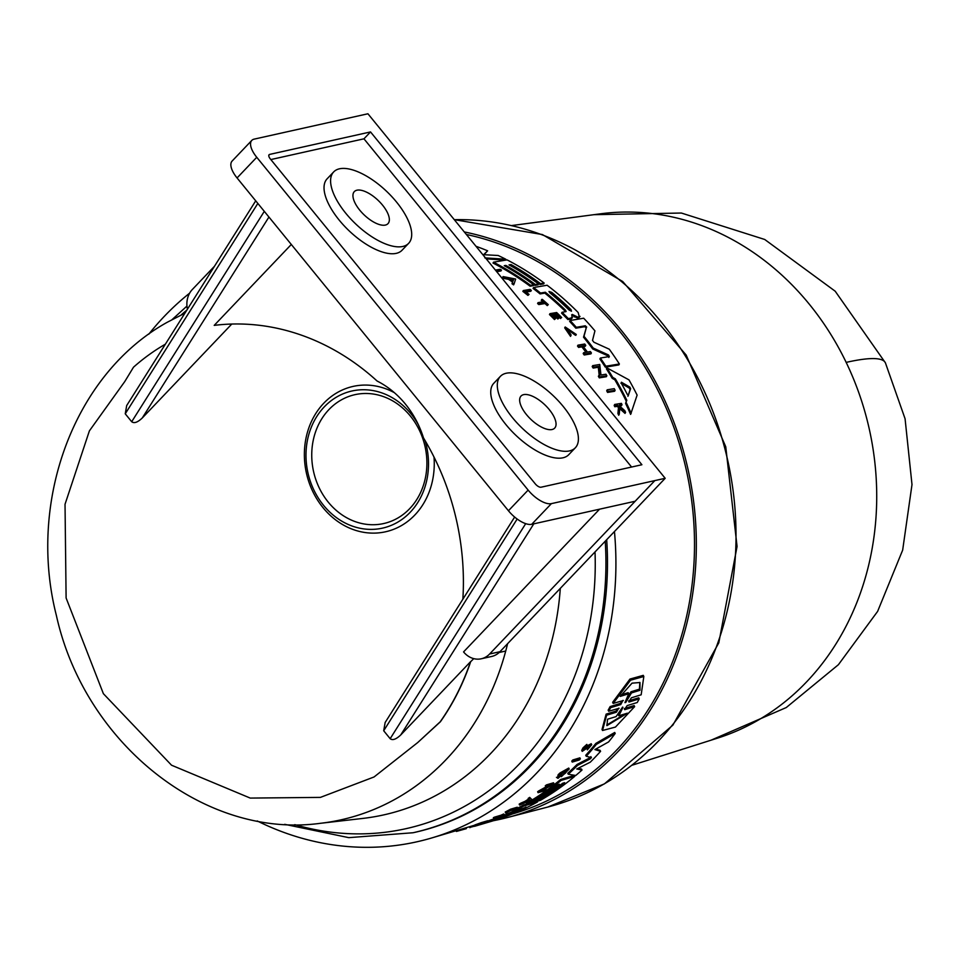 <?xml version="1.0" encoding="UTF-8"?>
<svg xmlns="http://www.w3.org/2000/svg" width="960" height="960" viewBox="0 0 960 960"><rect width="100%" height="100%" fill="white"/><g stroke="black" fill="none" stroke-linecap="round" stroke-linejoin="round"><path stroke-width="1.44" d="M632.196 765.18L717.504 738.144A269.376 233.052 -102.6 0 0 757.632 720.468A269.376 233.052 -102.6 0 0 846.168 362.388A269.376 233.052 -102.6 0 0 600.672 213.792L511.956 225.516M473.76 658.632L470.676 661.692A244.56 211.584 77.4 0 1 440.376 721.776L417.696 742.572L440.184 721.824A244.56 211.584 -102.6 0 0 470.496 661.74L400.74 734.952C396.096 739.344 392.58 740.592 390.168 738.696L383.7 730.764L517.164 519.036M464.292 231.936A300.552 260.016 77.4 0 1 691.092 484.74A300.552 260.016 77.4 0 1 563.484 794.556A300.552 260.016 77.4 0 1 507.228 817.584A300.552 260.016 77.4 0 1 493.536 820.68M487.872 821.004A301.092 260.496 -102.6 0 0 491.88 819.564L497.04 817.992M500.112 816.84A300.744 260.184 -102.6 0 0 516.504 809.7M517.668 808.14A301.092 260.496 -102.6 0 0 523.452 805.044L526.812 804.048M535.872 801.372L536.808 801.096M475.416 825.864L474.948 824.904A301.944 261.228 -102.6 0 0 481.02 822.732L487.74 820.74L488.196 821.688A302.508 261.72 77.4 0 1 482.136 823.872L481.572 824.04A302.544 261.756 77.4 0 0 486.372 822.336L484.368 822.924A302.7 261.876 -102.6 0 1 479.568 824.628L478.74 824.88A302.76 261.936 77.4 0 0 483.54 823.164L480.804 823.98A302.964 262.104 -102.6 0 1 476.004 825.684L475.416 825.864A303 262.14 -102.6 0 0 481.476 823.68L488.196 821.688M493.824 818.628L493.368 817.68A301.944 261.228 -102.6 0 0 494.712 817.08L500.868 815.256A301.488 260.832 -102.6 0 0 503.64 813.996L504.66 814.776A302.508 261.72 77.4 0 1 497.952 817.776L497.388 817.944A302.544 261.756 -102.6 0 0 499.98 816.804L493.824 818.628A303 262.14 -102.6 0 0 495.168 818.028L501.324 816.204A302.544 261.756 -102.6 0 0 504.096 814.944L503.64 813.996M505.668 812.976L505.212 812.028A301.944 261.228 -102.6 0 0 510.504 809.22L517.236 807.228L517.692 808.176A302.508 261.72 77.4 0 1 516.372 808.884L510.312 810.684A302.952 262.104 -102.6 0 1 506.328 812.772L505.668 812.976A303 262.14 77.4 0 0 510.96 810.168L510.504 809.22M466.368 234.48A298.44 258.192 77.4 0 1 689.52 486.324A298.44 258.192 77.4 0 1 562.572 792.672A298.44 258.192 77.4 0 1 514.224 813.444L512.364 813.996M614.448 531.54A304.416 263.364 77.4 0 1 481.356 816.672A304.416 263.364 77.4 0 1 432.036 837.864A304.416 263.364 77.4 0 1 257.232 820.956M148.788 334.2A304.416 263.364 77.4 0 1 189.648 293.148M526.92 804.288L526.464 803.34A301.092 260.496 -102.6 0 0 560.64 779.472L574.224 775.44L574.68 776.4A301.152 260.544 77.4 0 1 540.516 800.268L536.916 801.324A301.416 260.772 -102.6 0 0 564.636 782.676L562.644 783.264A301.56 260.892 77.4 0 1 534.924 801.924L531.732 802.86A301.8 261.096 -102.6 0 0 559.44 784.212L557.844 784.692A301.92 261.204 77.4 0 1 530.124 803.34L526.92 804.288A302.148 261.408 -102.6 0 0 561.096 780.42L574.68 776.4M615.12 390.288L614.604 391.272L607.56 392.412A301.944 261.228 -102.6 0 0 606.684 390.78L607.212 389.808L614.244 388.668A302.484 261.696 77.4 0 1 615.12 390.288L608.088 391.44L607.56 392.412M529.068 294.408L527.928 295.392A301.944 261.228 -102.6 0 0 522.864 291.396L523.332 290.532A303 262.14 77.4 0 1 528.396 294.516L529.068 294.408A302.952 262.104 -102.6 0 0 525.264 291.396L531.324 290.376L530.856 291.24L526.104 292.056M542.976 301.812A301.488 260.832 -102.6 0 0 541.248 300.3L542.28 299.34A302.508 261.72 77.4 0 1 548.28 304.632L547.716 304.728A302.544 261.756 -102.6 0 0 545.412 302.652L539.256 303.696A303 262.14 -102.6 0 0 538.056 302.64L544.212 301.596A302.544 261.756 -102.6 0 0 541.716 299.436M548.28 304.632L547.248 305.604A301.488 260.832 -102.6 0 0 544.944 303.528L538.788 304.572A301.944 261.228 -102.6 0 0 537.588 303.516L538.056 302.64M576.276 334.452L566.34 327.936L570.984 334.692L570.552 336.384L564.708 327.876L565.188 326.988L576.276 334.452L575.796 335.352L574.68 334.776L566.364 328.404M619.248 414.216L618.708 415.236A301.944 261.228 -102.6 0 0 617.916 413.484L618.492 407.52L617.172 406.368L614.796 406.74A301.944 261.228 -102.6 0 0 614.172 405.432L614.712 404.436L621.408 403.356A302.508 261.72 77.4 0 1 622.032 404.664L619.452 405.072A302.7 261.876 77.4 0 1 620.112 406.476L624.816 410.664A302.508 261.72 77.4 0 1 625.584 412.368L619.896 407.268L619.248 414.216A303 262.14 -102.6 0 0 618.468 412.464L619.044 406.512L617.712 405.36L617.172 406.368M622.032 404.664L621.492 405.672L618.912 406.08M625.584 412.368L625.032 413.388L619.356 408.276M554.484 319.56L554.952 318.684A303 262.14 -102.6 0 0 549.948 313.656L549.468 314.544A301.944 261.228 -102.6 0 1 554.484 319.56L555.552 318.576A302.964 262.104 -102.6 0 0 551.592 314.604L554.328 314.136A302.76 261.936 77.4 0 1 558.276 318.12L559.104 317.988L557.808 319.008A301.704 261.012 -102.6 0 0 553.848 315.024L551.124 315.48M559.104 317.988A302.7 261.876 -102.6 0 0 555.144 314.004L557.148 313.656A302.544 261.756 77.4 0 1 561.108 317.64L560.628 318.528A301.488 260.832 -102.6 0 0 556.68 314.544L554.676 314.88M585.972 352.296A301.704 261.012 -102.6 0 0 581.88 346.848L578.556 347.4A301.944 261.228 -102.6 0 0 577.512 346.044L578.004 345.144L584.712 344.016A302.508 261.72 77.4 0 1 585.756 345.372L585.264 346.284L582.276 346.776M585.756 345.372L582.768 345.864A302.724 261.9 77.4 0 1 587.4 352.056L590.388 351.552A302.508 261.72 77.4 0 1 591.408 352.956L590.916 353.88L584.208 354.996A301.944 261.228 -102.6 0 0 583.188 353.592L583.68 352.668L587.004 352.116A302.76 261.936 -102.6 0 0 582.372 345.936L579.048 346.488A303 262.14 -102.6 0 0 578.004 345.144M475.992 246.288A301.152 260.544 77.4 0 1 487.62 250.812L484.02 254.712M487.62 250.812L483.6 254.688L498.168 255.492A301.152 260.544 77.4 0 1 505.788 259.224L505.32 260.112L486.264 258.876M510.564 265.428L511.032 264.552L509.04 264.888A301.56 260.892 77.4 0 1 538.572 283.968L538.104 284.844L534.912 285.384A300.744 260.184 -102.6 0 0 505.368 266.304L505.848 265.428L504.252 265.692A301.92 261.204 77.4 0 1 533.784 284.784L533.316 285.648L530.1 286.2A301.092 260.496 -102.6 0 0 493.02 263.052L493.5 262.176L507.072 259.884A301.152 260.544 77.4 0 1 544.152 283.02L543.684 283.896L540.096 284.508A300.36 259.86 -102.6 0 0 510.564 265.428L510.132 265.5M495.408 270.096L500.136 269.292A302.508 261.72 -102.6 0 1 501.468 270.072L501 270.948L496.692 271.68M514.056 283.992L513.588 284.868A301.968 261.252 -102.6 0 0 512.004 283.752L512.544 282.048A301.788 261.096 -102.6 0 0 508.536 279.348L504.228 278.508A301.968 261.252 -102.6 0 0 502.596 277.464L503.076 276.588L515.664 279.024L514.056 283.992A303.024 262.164 77.4 0 0 512.472 282.876L512.544 282.048M599.292 376.176L598.284 367.236L593.172 368.076A301.944 261.228 -102.6 0 0 592.2 366.588L592.704 365.652L599.748 364.488L600.972 375.036L605.928 374.22A302.484 261.696 77.4 0 1 606.852 375.756L599.808 376.908A303 262.14 -102.6 0 0 598.884 375.384L599.796 375.228L598.788 366.288L593.676 367.14L593.172 368.076M606.852 375.756L606.348 376.716L599.304 377.868A301.944 261.228 -102.6 0 0 598.368 376.332L598.884 375.384M614.832 379.788L612.216 378.348A301.092 260.496 -102.6 0 0 606.384 368.808L606.888 367.86A302.148 261.408 77.4 0 1 612.732 377.388L615.348 378.828L614.832 379.788A300.972 260.388 -102.6 0 1 626.28 401.268L626.82 400.272A302.028 261.3 -102.6 0 0 615.348 378.828M606.888 367.86L628.992 379.884A301.152 260.544 77.4 0 1 637.116 395.112L630.624 414.408A301.092 260.496 -102.6 0 0 625.584 403.404L626.28 401.268M571.044 319.02L567.888 319.548A301.092 260.496 -102.6 0 0 561.6 313.164L562.068 312.276A302.148 261.408 77.4 0 1 568.368 318.672L572.472 317.616L571.224 318.996L571.512 318.132M544.836 293.112L545.304 292.236A301.8 261.108 -102.6 0 1 565.44 310.116L564.972 311.004A300.744 260.184 -102.6 0 0 544.836 293.112L540.072 293.916A301.092 260.496 -102.6 0 0 533.064 288.408L533.532 287.544L547.116 285.24A301.152 260.544 77.4 0 1 578.172 312.516L579.312 316.836L580.032 316.368L578.832 317.724L577.284 317.988L571.788 315.312M608.868 357.468L608.016 355.896L592.728 348.972A301.092 260.496 -102.6 0 0 583.524 337.188L586.224 327.972L584.832 326.676L575.832 328.188A301.092 260.496 -102.6 0 0 569.628 321.396L570.108 320.508L583.68 318.216A301.152 260.544 77.4 0 1 594.936 330.864L592.512 340.416L593.94 342.24L609.276 349.2A301.152 260.544 77.4 0 1 619.38 363.984L605.832 366.216A302.148 261.408 -102.6 0 0 600.372 358.032L609.36 356.544L608.508 354.972L593.22 348.06A302.148 261.408 -102.6 0 0 584.004 336.288L586.224 327.972M619.38 363.984L618.876 364.92L605.328 367.164A301.092 260.496 -102.6 0 0 599.88 358.968L600.372 358.032M619.092 708.288L608.664 711.264L608.148 710.184L610.14 706.572L620.208 703.476L622.164 701.424M623.316 700.524L613.176 703.416L612.648 702.312L629.964 679.056L643.272 675.348L643.824 676.5L641.172 694.8L631.38 697.812L628.8 701.868M628.644 700.896L638.712 697.8L639.228 698.892L637.236 702.516L627.168 705.6L624.504 709.524M624.348 708.564L634.128 705.576L634.644 706.644L615.456 727.068L602.532 730.5L606.624 715.2L616.416 712.212L615.9 711.144L618.06 708.888M602.532 730.5L602.04 729.468L606.12 714.132L615.9 711.144M572.244 762.084L571.764 761.112A301.968 261.252 -102.6 0 0 572.832 759.96L579.9 757.848L580.368 758.832A302.508 261.72 77.4 0 1 579.3 759.984L572.244 762.084A303.024 262.164 77.4 0 0 573.3 760.932L572.832 759.96M590.412 745.956L582.216 751.356L583.464 748.896L587.292 745.404L583.452 750.204L585.6 749.112L585.108 748.116L588.24 745.272L591.228 743.724L591.708 744.732L587.34 749.868L587.568 747.888M587.34 749.868L587.52 747.804M582.216 751.356L581.736 750.36L582.972 747.888L586.812 744.396L587.292 745.404M528.636 799.344L528.18 798.396A301.968 261.252 -102.6 0 0 529.704 797.376L531.996 799.692L519.624 805.08A303.024 262.164 -102.6 0 0 521.184 804.132L525.408 802.284A302.844 262.008 -102.6 0 0 529.26 799.812L528.636 799.344A303.024 262.164 -102.6 0 0 530.16 798.312L531.996 799.692M519.624 805.08L519.168 804.144A301.968 261.252 -102.6 0 0 520.728 803.184L524.964 801.348A301.788 261.096 -102.6 0 0 528.504 799.068M545.736 786.78L545.28 785.832A301.968 261.252 -102.6 0 0 546.456 784.884L553.524 782.784L553.98 783.744L541.38 791.184L546.348 789.708A302.508 261.72 77.4 0 1 545.16 790.596L538.092 792.696A303.024 262.164 -102.6 0 0 539.28 791.808L550.86 785.268L545.736 786.78A303.024 262.164 77.4 0 0 546.912 785.832L546.456 784.884M545.22 788.964L546.348 789.708M538.092 792.696L537.624 791.748A301.968 261.252 -102.6 0 0 538.824 790.86L546.792 786.468M557.556 777.396L558.168 774.696A301.968 261.252 -102.6 0 0 560.064 772.92L568.752 768.06L569.22 769.032L561.372 776.7L560.916 775.752M560.844 773.988L562.008 774.744A302.772 261.936 77.4 0 1 558.012 778.356L556.452 777.336M591.444 757.62L586.224 756.264L585.744 755.28A301.092 260.496 -102.6 0 0 595.836 743.424L614.712 732.468L615.204 733.476A301.152 260.544 -102.6 0 1 608.604 741.924L594.888 749.58L600.576 751.332A301.152 260.544 77.4 0 1 590.268 762.18L576.744 768.996L582.012 770.016A301.152 260.544 77.4 0 1 575.76 775.488L568.248 774.216A302.148 261.408 -102.6 0 0 577.512 765.42L590.112 758.952L589.644 757.968L590.928 756.612M595.86 749.052L600.108 750.348L600.576 751.332M577.992 768.372L581.544 769.056L582.012 770.016M568.248 774.216L567.78 773.256A301.092 260.496 -102.6 0 0 577.044 764.448L589.644 757.968M608.664 711.264L610.668 707.652L620.736 704.568L620.208 703.476M610.14 706.572L610.668 707.652M456.072 830.724L456.42 831.444L466.32 828.66M558.828 776.64L560.616 774.468L567.348 770.484L565.584 772.992L561.912 775.8L561.588 775.14M560.928 774.18L561.3 774.948A302.82 261.984 -102.6 0 1 559.02 777.036L558.816 776.916M606.684 539.688A294.744 255 77.4 0 1 477.192 808.032A294.744 255 77.4 0 1 414.564 832.416L413.016 832.752A294.744 255 77.4 0 0 475.644 808.38A294.744 255 77.4 0 0 605.22 541.236M628.404 395.412L627.42 394.644A301.8 261.096 -102.6 0 0 621.24 383.088L621.444 382.236L629.796 387.084L630.624 388.62L628.296 395.472M571.02 309.624L571.476 311.22L569.028 309.96A301.56 260.904 -102.6 0 0 549.78 292.74L548.976 291.468L551.772 292.392A301.416 260.772 77.4 0 1 571.02 309.624L570.552 310.512A300.36 259.86 -102.6 0 0 551.304 293.268L549.552 292.296M256.752 157.284A21.132 9.168 -136.4 0 1 251.796 140.4A21.132 9.168 -136.4 0 1 254.172 139.128L367.932 113.772L665.184 478.296L551.4 503.628A21.132 9.168 -136.4 0 1 528.132 490.092L256.752 157.284L237.06 177.948L508.44 510.756A21.132 9.168 -136.4 0 0 531.708 524.304L635.124 501.264L654.84 480.6L489.624 654A21.132 18.276 77.4 0 1 485.784 657.024A21.132 18.276 77.4 0 1 481.296 658.776A21.132 18.276 77.4 0 1 463.56 651.912L599.556 509.184M481.296 658.776L491.64 656.472A21.132 18.276 -102.6 0 0 496.128 654.72A21.132 18.276 -102.6 0 0 499.968 651.696L665.184 478.296M425.052 440.532A70.248 60.78 77.4 0 1 397.452 522.324A70.248 60.78 77.4 0 1 313.956 490.188A70.248 60.78 77.4 0 1 337.044 396.804A70.248 60.78 77.4 0 1 418.38 424.764M434.004 457.044A74.472 64.44 77.4 0 1 401.34 525.636A74.472 64.44 77.4 0 1 312.816 491.568A74.472 64.44 77.4 0 1 337.296 392.568A74.472 64.44 77.4 0 1 394.392 392.7M397.704 518.088A66.024 57.12 -102.6 0 0 419.412 430.32A66.024 57.12 -102.6 0 0 340.932 400.128A66.024 57.12 -102.6 0 0 319.224 487.884A66.024 57.12 -102.6 0 0 397.704 518.088M514.644 517.056L385.152 722.496L383.7 730.764M385.368 225.072A23.244 10.08 -136.4 0 1 361.884 212.604A23.244 10.08 -136.4 0 1 354.324 191.604A23.244 10.08 -136.4 0 1 356.928 190.2A23.244 10.08 -136.4 0 1 380.4 202.668A23.244 10.08 -136.4 0 1 387.972 223.668A23.244 10.08 -136.4 0 1 385.368 225.072M552.072 429.516A23.244 10.08 -136.4 0 1 528.6 417.048A23.244 10.08 -136.4 0 1 521.028 396.048A23.244 10.08 -136.4 0 1 523.632 394.644A23.244 10.08 -136.4 0 1 547.116 407.112A23.244 10.08 -136.4 0 1 554.676 428.112A23.244 10.08 -136.4 0 1 552.072 429.516M402.804 246.468A51.768 22.464 43.6 0 0 408.624 243.348A51.768 22.464 43.6 0 0 391.764 196.572A51.768 22.464 43.6 0 0 339.48 168.804A51.768 22.464 43.6 0 0 333.672 171.924A51.768 22.464 43.6 0 0 350.52 218.7A51.768 22.464 43.6 0 0 402.804 246.468M333.672 171.924L327.108 178.824A51.768 22.464 43.6 0 0 343.956 225.588A51.768 22.464 43.6 0 0 396.24 253.356A51.768 22.464 43.6 0 0 402.06 250.236L408.624 243.348M569.52 450.912A51.768 22.464 43.6 0 0 575.328 447.792A51.768 22.464 43.6 0 0 558.48 401.016A51.768 22.464 43.6 0 0 506.196 373.248A51.768 22.464 43.6 0 0 500.376 376.368A51.768 22.464 43.6 0 0 517.236 423.144A51.768 22.464 43.6 0 0 569.52 450.912M500.376 376.368L493.812 383.256A51.768 22.464 43.6 0 0 510.66 430.032A51.768 22.464 43.6 0 0 562.944 457.8A51.768 22.464 43.6 0 0 568.764 454.68L575.328 447.792M608.088 391.44A303 262.14 -102.6 0 0 607.212 389.808M527.928 295.392L528.396 294.516M523.332 290.532L530.052 289.392A302.508 261.72 77.4 0 1 531.324 290.376M538.788 304.572L539.256 303.696M544.944 303.528L545.412 302.652M547.248 305.604L547.716 304.728M571.032 335.484L565.188 326.988M575.16 333.876L574.68 334.776M618.492 407.52L619.044 406.512M617.916 413.484L618.468 412.464M614.796 406.74L615.348 405.732A303 262.14 -102.6 0 0 614.712 404.436M617.712 405.36L615.348 405.732M553.848 315.024L554.328 314.136M557.808 319.008L558.276 318.12M556.68 314.544L557.148 313.656M560.628 318.528L561.108 317.64M549.948 313.656L556.668 312.528A302.508 261.72 77.4 0 1 561.672 317.544M555.552 318.576L554.952 318.684M578.556 347.4L579.048 346.488M581.88 346.848L582.372 345.936M584.208 354.996L584.7 354.072A303 262.14 -102.6 0 0 583.68 352.668M591.408 352.956L584.7 354.072M505.788 259.224L484.812 257.88M540.096 284.508L540.564 283.632A301.416 260.772 -102.6 0 0 511.032 264.552M544.152 283.02L540.564 283.632M530.1 286.2L530.568 285.324A302.148 261.408 -102.6 0 0 493.5 262.176M533.784 284.784L530.568 285.324M534.912 285.384L535.38 284.508A301.8 261.096 -102.6 0 0 505.848 265.428M538.572 283.968L535.38 284.508M490.836 264.492L494.208 268.632M501.468 270.072L496.128 270.972M512.004 283.752L512.472 282.876M504.228 278.508L504.696 277.644A303.024 262.164 -102.6 0 0 503.076 276.588M508.536 279.348L509.004 278.472L504.696 277.644M513.012 281.172A302.844 262.008 -102.6 0 0 509.004 278.472M598.284 367.236L598.788 366.288M599.304 377.868L599.808 376.908M593.676 367.14A303 262.14 -102.6 0 0 592.704 365.652M612.216 378.348L612.732 377.388M625.584 403.404L626.82 400.272M631.176 413.388A302.148 261.408 -102.6 0 0 626.124 402.396M567.888 319.548L568.368 318.672M571.692 318.12L572.268 314.436L577.764 317.1L579.312 316.836L578.832 317.724M571.668 314.88L572.268 314.436L571.872 315.168M577.284 317.988L577.764 317.1M540.072 293.916L540.54 293.04A302.148 261.408 -102.6 0 0 533.532 287.544M545.304 292.236L540.54 293.04M565.44 310.116L566.136 311.472M562.068 312.276L565.872 311.64M584.832 326.676L585.312 325.788L586.704 327.084M583.524 337.188L584.004 336.288M592.728 348.972L593.22 348.06M605.328 367.164L605.832 366.216M575.832 328.188L576.312 327.3A302.148 261.408 -102.6 0 0 570.108 320.508M585.312 325.788L576.312 327.3M618.732 708.18L616.416 712.212M606.12 714.132L606.624 715.2M624.528 708.948L624.852 709.632L634.644 706.644M628.812 701.256L629.16 701.976L639.228 698.892M613.176 703.416L630.528 680.208L643.824 676.5M622.956 700.404L620.736 704.568M573.3 760.932L580.368 758.832M510.96 810.168L517.692 808.176M500.868 815.256L501.324 816.204M494.712 817.08L495.168 818.028M588.708 746.844C591.048 745.512 590.808 746.172 588 748.8M585.6 749.112L591.708 744.732M481.02 822.732L481.476 823.68M529.704 797.376L530.16 798.312M524.964 801.348L525.408 802.284M520.728 803.184L521.184 804.132M539.736 790.584L540.192 791.532M538.824 790.86L539.28 791.808M546.912 785.832L553.98 783.744M560.064 772.92L560.532 773.892L569.22 769.032M558.168 774.696L558.636 775.656A303.024 262.164 -102.6 0 0 560.532 773.892M558.012 778.356L558.636 775.656M561.3 774.948L562.008 774.744M561.372 776.7L561.912 775.8M560.64 779.472L561.096 780.42M491.88 819.564L492.336 820.524A302.148 261.408 77.4 0 1 484.668 823.212L502.872 817.596A301.152 260.544 77.4 0 0 537.504 801.96L537.156 801.252M523.452 805.044L523.908 805.98L537.504 801.96M516.144 808.956L516.588 809.88A302.148 261.408 -102.6 0 0 523.908 805.98M498.336 817.608L498.756 818.484A301.8 261.108 -102.6 0 0 521.364 808.464L516.588 809.88M498.756 818.484L496.152 819.396L495.684 818.436M492.336 820.524L496.152 819.396M595.836 743.424L596.316 744.42L615.204 733.476M586.224 756.264A302.148 261.408 -102.6 0 0 596.316 744.42M591.396 757.584L590.112 758.952M577.044 764.448L577.512 765.42M469.8 827.448L474.48 826.164M496.068 819.888A301.152 260.544 77.4 0 1 491.724 821.232L477.972 825.312A302.148 261.408 -102.6 0 0 482.484 823.92L496.044 819.84M474.096 825.372L474.54 826.308A302.148 261.408 -102.6 0 0 477.972 825.312M513.588 279.372L513.108 280.896A302.82 261.984 -102.6 0 0 509.724 278.616L513.588 279.372L513.12 280.248L511.764 279.984M624.948 702.648L628.704 693.768L620.22 696.396L632.028 683.16L639.984 682.512L639.996 690.276L631.5 692.904L625.764 702.396L624.948 702.648L625.764 702.396L625.428 701.7M627.384 713.172L606.924 725.64L607.572 719.208L616.104 716.604L622.14 707.748L622.932 707.508L618.84 715.776L627.384 713.172M622.14 707.748L622.704 707.052M529.932 800.304L526.128 801.972A302.82 261.984 -102.6 0 0 529.368 799.896L529.932 800.304M503.484 817.128L501.48 817.716A301.56 260.904 -102.6 0 0 523.2 808.212L525.192 807.624A301.416 260.772 77.4 0 1 503.484 817.128L503.412 816.984M500.484 818.124L501.48 817.716M526.116 807.048L525.072 807.36M512.64 281.76L513.12 280.248M627.912 396.324L630.096 389.604L629.268 388.056L620.916 383.208M621.408 694.752L628.164 692.652L628.704 693.768M631.5 692.904L630.972 691.788L639.456 689.172L639.996 690.276M626.964 698.34L630.972 691.788M639.456 689.172L639.804 682.404M606.732 725.064L625.44 713.76M620.004 711.132L618.336 714.72L618.84 715.776M507.588 643.692A266.472 230.544 77.4 0 1 505.728 651.024A266.472 230.544 77.4 0 1 397.656 797.796A266.472 230.544 77.4 0 1 320.448 823.296L362.796 818.424A270.936 234.396 77.4 0 0 441.288 792.492A270.936 234.396 77.4 0 0 560.304 588.36M499.152 652.488L505.728 651.024M187.428 309.18A21.132 18.276 77.4 0 1 192.372 289.464L214.476 266.268M417.696 742.572L374.064 776.964L320.412 797.388L250.236 798.084L171.528 765.204L103.38 693.684L66.108 597.972L65.028 504.264L89.388 430.884L124.8 381.516L133.5 367.2A244.56 211.584 77.4 0 1 165.372 344.172M231.78 324.048L142.272 417.984C137.64 422.388 134.124 423.636 131.7 421.728L125.244 413.808L257.832 203.436M255.72 200.832L126.696 405.54L125.244 413.808M462.864 599.196A244.56 211.584 -102.6 0 0 423.504 437.928A91.38 79.056 77.4 0 0 377.112 381.036A244.56 211.584 -102.6 0 0 214.212 325.38L291.3 244.476M237.06 177.948A21.132 9.168 -136.4 0 1 232.104 161.076L251.796 140.4M541.068 487.212L641.904 464.736L370.524 131.928L269.688 154.404A5.28 2.292 43.6 0 0 269.088 154.716A5.28 2.292 43.6 0 0 270.324 158.94L535.248 483.828A5.28 2.292 43.6 0 0 541.068 487.212M631.596 467.04L363.96 138.816L370.524 131.928M363.96 138.816L270.84 159.564M846.168 362.388A269.388 35.196 -25.7 0 1 885.396 362.808L905.076 418.764L912 484.584L902.664 550.104L877.632 611.376L838.404 664.704L786.264 707.544L711.024 740.196M454.296 219.684A299.088 258.756 77.4 0 1 724.524 447.336A299.088 258.756 77.4 0 1 603.792 784.128A299.088 258.756 77.4 0 1 547.824 807.036L604.428 783.876L672.9 725.112L718.8 642.852L737.064 546.468L725.76 446.796L686.172 355.044L622.704 281.508L542.4 234.552L454.272 219.648M595.02 551.928A289.236 250.224 77.4 0 1 467.388 804.768A289.236 250.224 77.4 0 1 294.804 824.652M608.016 355.896L608.508 354.972M489.624 654L499.968 651.696M574.368 316.92L574.836 316.044M588.24 745.272L588.72 746.28M630.096 389.604L630.624 388.62M629.268 388.056L629.796 387.084M551.304 293.268L551.772 292.392M181.224 314.904A289.236 250.224 77.4 0 1 186.84 310.116M533.796 523.836L400.74 734.952M268.932 217.044L142.272 417.984M525.696 523.656L390.168 738.696M264.3 211.356L131.7 421.728M508.44 510.756L528.132 490.092M531.708 524.304L551.4 503.628M269.688 154.404L268.8 155.328M184.908 313.188L167.376 322.2C74.268 373.644 27.144 501.168 56.376 615.444C84.444 743.004 204.276 839.268 320.448 823.296M547.824 807.036L507.228 817.584M475.032 825.084L432.036 837.864M469.464 826.74L469.92 827.7M593.94 214.68L681.372 213.036L764.712 239.472L835.2 291.216L885.396 362.808M186.96 306.072L172.212 319.5M284.688 824.328L348.792 837.648L413.016 832.752"/></g></svg>
